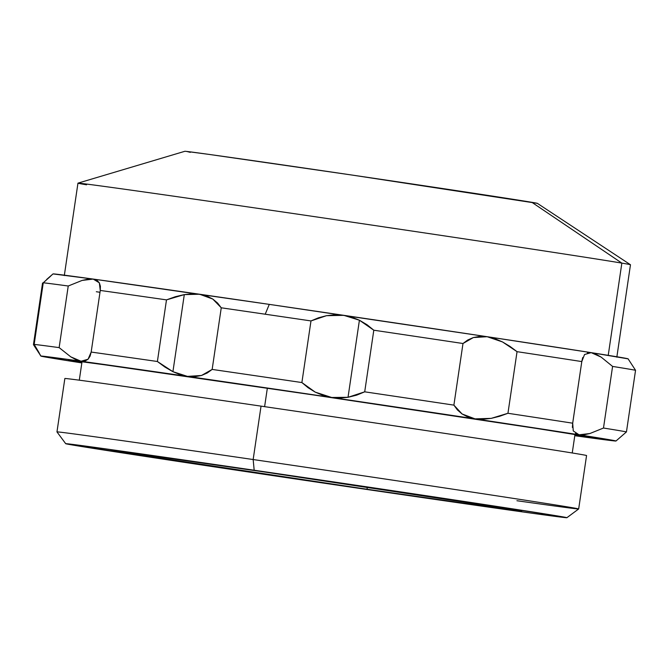 <?xml version="1.0" encoding="UTF-8"?>
<svg xmlns="http://www.w3.org/2000/svg" width="669" height="669" viewBox="0 0 669 669"><rect width="100%" height="100%" fill="white"/><g stroke="black" fill="none" stroke-linecap="round" stroke-linejoin="round"><path stroke-width="1" d="M264.021 387.694A262.641 1.371 8.4 0 1 588.26 436.899A262.641 1.371 8.4 0 1 574.847 435.368L587.884 436.773L580.148 435.368L536.346 428.411L314.371 395.086L104.899 364.831L71.232 360.365L81.894 362.573A262.641 1.371 8.4 0 1 68.614 360.165A262.641 1.371 8.4 0 1 264.021 387.694M618.959 438.438L626.452 431.906A301.058 1.564 -171.6 0 0 603.488 428.035L589.857 433.537L583.987 434.8L579.07 434.8L573.266 430.936L572.697 423.193A301.058 1.564 -171.6 0 0 507.947 413.283L499.659 416.277L491.213 418.368L482.918 419.296L475.015 418.869L462.087 413.977L453.891 405.13A301.058 1.564 -171.6 0 0 364.705 391.825L356.702 395.136L348.031 397.302L339.919 398.038L331.682 397.486L323.152 395.471L315.208 392.118L308.108 387.727L301.886 382.551A301.058 1.564 -171.6 0 0 212.157 369.422L201.494 375.485L187.479 376.396L172.92 371.68L157.391 361.503L166.489 299.879L184.301 294.603L172.92 371.68L184.301 294.603L192.162 293.825L199.613 294.235A290.672 1.514 -171.6 0 0 93.175 279.073L96.963 280.353L99.338 282.828L100.392 286.282L100.266 290.446L91.168 352.061A301.058 1.564 8.4 0 1 157.391 361.503L166.489 299.879A301.058 1.564 -171.6 0 0 100.266 290.446A301.058 1.564 8.4 0 1 166.489 299.879L175.328 296.718L184.301 294.603L199.613 294.235L206.78 296.033L212.784 299.051L217.609 303.074L221.255 307.799L212.157 369.422A301.058 1.564 8.4 0 1 301.886 382.551L310.985 320.928L326.489 315.684L343.816 315.333L359.412 320.217L348.031 397.302L331.682 397.486L315.208 392.118L301.886 382.551L310.985 320.928L318.402 317.825L326.489 315.684L335.018 314.79L343.816 315.333A290.672 1.514 -171.6 0 0 269.281 304.378L265.217 314.213A301.058 1.564 8.4 0 1 310.985 320.928A301.058 1.564 -171.6 0 0 265.217 314.213A301.058 1.564 -171.6 0 0 221.255 307.799A301.058 1.564 8.4 0 1 265.217 314.213L269.281 304.378A290.672 1.514 -171.6 0 0 199.613 294.235L212.784 299.051L221.255 307.799L212.157 369.422L207.273 372.968L201.494 375.485L194.821 376.697L187.479 376.396A290.672 1.514 8.4 0 1 331.682 397.486A290.672 1.514 8.4 0 1 475.015 418.869A290.672 1.514 8.4 0 1 579.07 434.8A290.672 1.514 8.4 0 1 615.982 441.013A290.672 1.514 8.4 0 1 575.825 435.854A290.672 1.514 8.4 0 1 574.796 435.711L615.973 441.013A290.672 1.514 8.4 0 1 615.973 441.013L626.452 431.906L635.55 370.283A301.058 1.564 -171.6 0 0 612.587 366.42L603.488 428.035A301.058 1.564 8.4 0 1 626.452 431.906L635.55 370.283L628.107 358.86L591.204 352.647A290.672 1.514 -171.6 0 0 487.149 336.708A290.672 1.514 -171.6 0 0 343.816 315.333L351.902 317.198L359.412 320.217L367.114 324.791L373.804 330.21L364.705 391.825A301.058 1.564 8.4 0 1 453.891 405.13L462.99 343.515A301.058 1.564 -171.6 0 0 373.804 330.21A301.058 1.564 8.4 0 1 462.99 343.515L467.715 340.019L473.368 337.544L479.874 336.373L487.149 336.708L494.784 338.614L502.494 341.934L509.954 346.375L517.045 351.668L507.947 413.283A301.058 1.564 8.4 0 1 572.697 423.193L581.796 361.578A301.058 1.564 -171.6 0 0 517.045 351.668A301.058 1.564 8.4 0 1 581.796 361.578L582.707 357.53M587.365 352.797L591.204 352.647L595.862 354.127L601.147 357.112L612.587 366.42A301.058 1.564 8.4 0 1 635.55 370.283L628.107 358.86M628.291 359.069L628.116 358.835A290.672 1.514 -171.6 0 0 591.204 352.647L601.147 357.112M612.587 366.42L603.488 428.035L589.857 433.537L579.07 434.8L575.474 433.47M572.572 423.945L581.796 361.578L584.547 354.503L591.204 352.647L487.149 336.708L502.494 341.934L517.045 351.668L507.947 413.283L491.213 418.368L475.015 418.869L467.999 417.046L462.087 413.977L457.412 409.921L453.891 405.13L462.99 343.515L473.368 337.544L487.149 336.708L269.281 304.378L93.175 279.073L99.338 282.828L100.266 290.446L91.168 352.061L90.072 356.167L88.057 359.253L85.055 361.017L81.041 361.227A290.672 1.514 8.4 0 1 187.479 376.396L180.178 374.657L172.92 371.68L164.917 367.064L157.391 361.503A301.058 1.564 -171.6 0 0 91.168 352.061L91.16 352.095M581.796 361.578L581.888 360.842M572.388 427.432L572.697 423.193M348.031 397.302L359.412 320.217L373.804 330.21L364.705 391.825L348.031 397.302M91.168 352.061L88.057 359.253L81.041 361.227L70.797 356.861L59.14 347.621L68.238 286.006L82.086 280.428L93.175 279.073A290.672 1.514 -171.6 0 0 53.027 273.905L43.259 282.786A301.058 1.564 8.4 0 1 68.238 286.006L82.086 280.428L88.132 279.124L93.175 279.073L53.027 273.914A290.672 1.514 -171.6 0 0 53.018 273.914L46.755 279.366M40.901 356.042L40.901 356.059A290.672 1.514 8.4 0 1 81.041 361.227L76.191 359.788L70.797 356.861L59.14 347.621L68.238 286.006A301.058 1.564 -171.6 0 0 43.259 282.786L34.161 344.41A301.058 1.564 8.4 0 1 59.14 347.621A301.058 1.564 -171.6 0 0 34.161 344.41L40.893 356.067L33.45 344.635L42.548 283.02L33.45 344.635L36.427 349.277M40.709 355.858L40.901 356.059A290.672 1.514 8.4 0 1 40.893 356.067A290.672 1.514 8.4 0 0 77.796 362.28A290.672 1.514 8.4 0 0 81.844 362.916L42.933 356.569L64.023 358.893L257.147 386.531L506.048 423.561L616.015 440.988M50.426 276.356L43.259 282.786L34.161 344.41L39.136 352.789M40.893 356.067L40.299 355.264M96.319 291.726A301.058 1.564 -171.6 0 0 99.99 292.294A301.058 1.564 8.4 0 1 96.319 291.726M616.826 357.179L630.474 264.748A279.257 1.455 -171.6 0 0 621.852 263.109A279.257 1.455 8.4 0 1 630.457 264.732L537.358 203.351A178.18 0.928 -171.6 0 0 531.872 202.314L621.852 263.109L608.23 355.348L621.852 263.109A279.257 1.455 -171.6 0 0 319.807 217.417A279.257 1.455 -171.6 0 0 77.955 183.164L64.308 275.586M86.577 184.803A279.257 1.455 8.4 0 1 77.972 183.147A279.257 1.455 8.4 0 1 321.337 217.642A279.257 1.455 8.4 0 1 621.852 263.109L531.872 202.314A178.18 0.928 -171.6 0 0 340.12 173.304A178.18 0.928 -171.6 0 0 184.845 151.294L77.972 183.147M537.366 203.351L351.56 174.985L209.447 154.455L186.609 151.428L190.331 152.348M367.222 489.273L367.013 487.124L367.222 489.273L493.011 507.345L519.629 510.873L515.289 509.811L265.384 472.122A207.624 1.079 8.4 0 1 521.695 511.024A207.624 1.079 8.4 0 1 367.222 489.273A207.624 1.079 8.4 0 1 110.912 450.362A207.624 1.079 8.4 0 1 265.384 472.122L139.595 454.05L112.977 450.521L117.318 451.583L367.222 489.273M65.721 443.706A253.3 1.321 8.4 0 0 378.42 491.163L531.888 513.215L564.36 517.513L566.518 517.572L559.067 516.217L444.04 498.413L254.187 470.232A253.3 1.321 8.4 0 1 566.886 517.706A253.3 1.321 8.4 0 1 378.42 491.163L188.566 462.981L66.089 443.823L100.718 448.188L254.187 470.232L253.158 459.536A263.686 1.371 -171.6 0 1 578.668 508.958L586.562 455.547A263.686 1.371 -171.6 0 0 261.044 406.133L253.158 459.536A263.686 1.371 -171.6 0 0 56.965 431.915A263.686 1.371 8.4 0 1 253.158 459.536L261.044 406.133A263.686 1.371 -171.6 0 0 64.851 378.503L56.965 431.906L65.721 443.706A253.3 1.321 8.4 0 1 254.187 470.232L253.158 459.536A263.686 1.371 8.4 0 1 578.677 508.95A263.686 1.371 8.4 0 1 516.928 500.73M264.615 406.652L267.341 388.179L264.615 406.652M578.668 508.958L566.886 517.706M82.019 361.712L79.293 380.184M574.972 434.507L572.246 452.98"/></g></svg>
